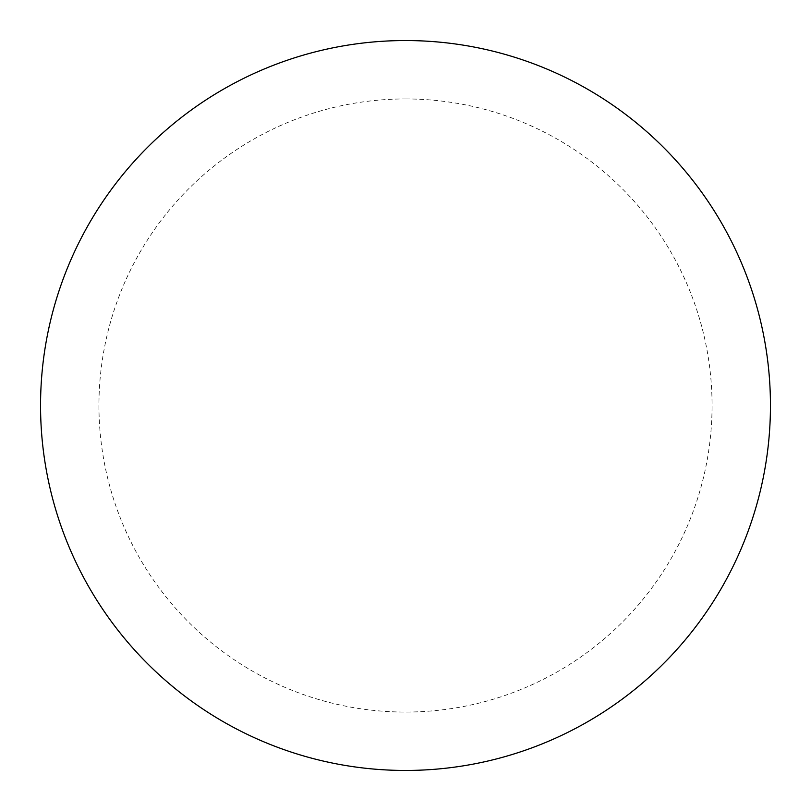 <?xml version="1.0" encoding="UTF-8"?>
<svg xmlns="http://www.w3.org/2000/svg" width="811" height="811" viewBox="0 0 811 811"><rect width="100%" height="100%" fill="white"/><g stroke="black" fill="none" stroke-linecap="round" stroke-linejoin="round"><path stroke-width="0.61" stroke-dasharray="4.05 3.04" d="M405.5 40.55A364.95 364.95 0 0 1 770.45 405.5A364.95 364.95 0 0 1 405.5 770.45A364.95 364.95 0 0 1 40.55 405.5A364.95 364.95 0 0 1 405.5 40.55A364.95 364.95 0 0 1 770.45 405.5A364.95 364.95 0 0 1 405.5 770.45M40.55 405.5A364.95 364.95 0 0 0 405.5 770.45A364.95 364.95 0 0 0 770.45 405.5A364.95 364.95 0 0 0 405.5 40.55A364.95 364.95 0 0 0 40.55 405.5M405.5 98.942A306.558 306.558 0 0 1 712.058 405.5A306.558 306.558 0 0 1 405.5 712.058A306.558 306.558 0 0 1 98.942 405.5A306.558 306.558 0 0 1 405.5 98.942"/><path stroke-width="1.22" d="M405.5 40.55A364.95 364.95 0 0 1 770.45 405.5A364.95 364.95 0 0 1 405.5 770.45A364.95 364.95 0 0 1 40.55 405.5A364.95 364.95 0 0 1 405.5 40.55M40.55 405.5A364.95 364.95 0 0 0 405.5 770.45A364.95 364.95 0 0 0 770.45 405.5A364.95 364.95 0 0 0 405.5 40.55A364.95 364.95 0 0 0 40.55 405.5"/></g></svg>
